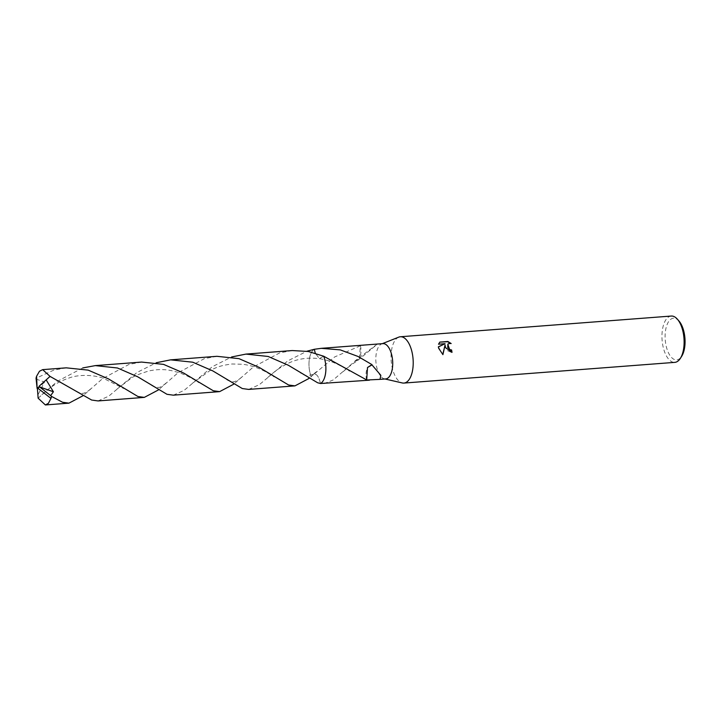 <?xml version="1.0" encoding="UTF-8"?>
<svg xmlns="http://www.w3.org/2000/svg" width="721" height="721" viewBox="0 0 721 721"><rect width="100%" height="100%" fill="white"/><g stroke="black" fill="none" stroke-linecap="round" stroke-linejoin="round"><path stroke-width="0.54" stroke-dasharray="3.6 2.7" d="M398.776 337.131A23.225 10.977 -94.4 0 0 392.702 369.585A23.225 10.977 -94.4 0 0 402.282 382.95M382.914 343.629A17.71 8.364 -94.4 0 0 381.715 343.908A17.71 8.364 -94.4 0 0 377.083 368.656A17.71 8.364 -94.4 0 0 384.392 378.84A17.71 8.364 -94.4 0 0 385.618 378.94M671.269 316.05A23.225 10.977 -94.4 0 0 663.617 348.874A23.225 10.977 -94.4 0 0 674.811 362.366M679.011 321.052A20.9 9.878 -94.4 0 0 667.52 323.594A20.9 9.878 -94.4 0 0 666.601 347.756A20.9 9.878 -94.4 0 0 681.706 356.237M323.693 356.228L319.385 358.598L315.266 353.164L319.385 358.607L323.693 356.228A17.71 8.373 -94.4 0 1 324.621 359.013A17.71 8.373 -94.4 0 1 321.296 382.986A17.71 8.364 -94.4 0 0 323.657 379.868M366.538 344.881L360.464 345.729A17.71 8.364 -94.4 0 0 360.338 345.801L334.58 356.994L311.175 376.551A17.71 8.373 -94.4 0 1 310.246 373.766A17.71 8.364 -94.4 0 1 314.329 349.279A17.71 8.373 -94.4 0 0 310.246 373.766A17.71 8.364 -94.4 0 0 311.175 376.551L308.994 378.462M324.008 383.653L333.237 379.958L355.074 361.104A17.71 8.364 85.6 0 1 355.065 360.861L377.326 344.052M447.795 344.178L451.175 343.538M450.931 343.782L450.445 343.358M444.821 345.26L446.867 350.361L451.77 352.587A22.639 10.698 -94.4 0 0 451.734 352.353M438.377 346.954L442.766 354.534M439.495 342.421L438.296 344.422L444.821 343.926M360.464 345.729A11.806 5.579 85.6 0 1 359.509 358.238L360.338 345.801M355.065 360.861L357.769 360.446L359.509 358.238M355.074 361.104L359.518 358.22M310.976 376.948C315.068 371.712 318.285 374.091 320.629 384.086C318.285 374.091 315.068 371.712 310.976 376.948M320.548 383.5L320.548 383.5A17.71 8.364 -94.4 0 0 321.305 382.986L321.296 382.986A17.71 8.373 -94.4 0 1 320.548 383.5M366.556 380.012A11.806 5.579 85.6 0 1 367.512 367.503M66.26 367.836L53.687 370.161L36.05 378.219M98.002 400.93L108.709 396.19L137.026 372.451L156.25 362.744M216.931 356.309L204.376 358.634L177.889 372.874L158.332 389.989M314.32 349.279A17.71 8.373 -94.4 0 0 312.977 350.334A17.71 8.373 -94.4 0 0 311.175 376.56M38.132 398.181L57.437 381.274L82.753 367.935M141.604 362.068L129.041 364.393L102.571 378.624L83.014 395.739M173.31 395.171L184.044 390.44L212.353 366.692L231.576 356.985M292.239 350.55L279.685 352.875L253.152 367.151L233.649 384.23M36.077 379.057L44.504 382.076L37.889 395.009M38.123 397.965L38.619 397.622M248.655 389.412L259.335 384.699L287.643 360.951L306.912 351.226M37.438 389.196L44.504 382.076M39.691 386.943L37.339 387.808M381.715 343.908L382.31 343.674M357.769 360.446L377.453 344.07M316.564 371.666L313.004 374.451M343.151 371.685C348.423 366.926 353.191 363.294 357.454 360.806M267.969 377.308C277.234 369.152 280.118 367.692 286.165 364.366C296.115 358.941 307.38 357.075 319.962 358.752C326.09 359.896 331.092 361.365 334.941 363.15C337.203 363.871 346.531 368.954 349.442 371.135M384.392 378.84L385.005 378.985M41.953 394.585L50.064 387.907C55.084 384.482 58.491 381.625 69.865 377.705C77.805 374.794 92.685 374.316 103.545 378.372L123.48 388.448M166.046 383.04C163.505 385.456 159.729 387.709 158.683 387.42C154.51 387.186 156.087 388.042 149.698 384.32M192.543 383.166L210.126 370.477C215.786 367.908 218.86 365.61 232.099 363.997L242.824 364.258C251.89 365.547 257.514 368.007 259.957 369.053C263.264 370.351 267.987 372.964 274.106 376.885M313.013 374.433L306.858 375.866C304.1 375.082 301.973 374.1 300.495 372.901M90.612 388.907C88.692 390.944 83.717 393.891 82.329 393.269C81.608 393.828 78.986 392.792 74.479 390.151M117.208 388.907L131.024 378.372C133.43 376.353 139.36 373.893 148.823 370.973C157.259 369.161 165.226 369.143 172.743 370.927L178.862 372.613C185.432 374.803 192.092 378.165 198.834 382.689M241.283 377.362C239.994 379.156 234.055 382.355 233.334 381.733C230.35 381.544 227.602 380.508 225.096 378.624"/><path stroke-width="1.08" d="M385.005 378.985L402.282 382.95A23.225 10.977 -94.4 0 0 403.895 383.076A23.225 10.977 -94.4 0 0 411.547 350.244A23.225 10.977 -94.4 0 0 400.353 336.761A23.225 10.977 -94.4 0 0 398.776 337.131L382.31 343.674M306.912 351.226L314.32 349.279L315.266 353.164L314.32 349.279L321.305 348.333L340.285 349.883L358.031 356.462L371.973 364.637A17.71 8.364 85.6 0 1 371.973 364.88L380.823 375.308L380.021 379.363L385.618 378.94A17.71 8.364 -94.4 0 0 391.449 353.912A17.71 8.364 -94.4 0 0 382.914 343.629L366.538 344.881M445.56 347.648L445.055 345.017L442.91 354.642L438.611 348.18L438.359 346.828L445.064 343.683L438.539 344.178L439.819 342.096L447.867 341.484L451.175 343.538L449.589 343.322L447.912 344.052L447.723 347.477L450.021 349.685L451.58 349.946A23.225 10.977 85.6 0 1 452.013 352.335L445.56 347.648M403.895 383.076L674.811 362.366A23.225 10.977 -94.4 0 0 680.399 358.301A23.225 10.977 -94.4 0 0 682.463 329.533A23.225 10.977 -94.4 0 0 677.407 319.214A23.225 10.977 -94.4 0 0 671.269 316.05L400.353 336.761M680.399 358.301L681.706 356.237A20.9 9.878 -94.4 0 0 683.562 330.344A20.9 9.878 -94.4 0 0 679.011 321.052L677.407 319.214M323.657 379.868A17.71 8.364 -94.4 0 0 324.621 359.013A17.71 8.364 -94.4 0 0 323.693 356.228L308.318 351.478L292.239 350.55L245.96 354.092L268.131 356.462L288.274 365.214L317.646 382.779L320.548 383.5L369.458 380.174M380.021 379.363L366.556 380.012A17.71 8.364 -94.4 0 0 366.683 379.94L323.693 356.228A17.71 8.373 -94.4 0 1 321.89 382.454A17.71 8.373 -94.4 0 1 320.548 383.5M451.734 352.353A22.639 10.698 -94.4 0 0 451.346 350.19L449.787 349.928L447.795 344.178M450.445 343.358L447.615 341.736L439.792 342.124M442.766 354.534L445.055 345.017M445.064 343.683L438.377 346.954M371.973 364.637L367.512 367.503L366.683 379.94M371.973 364.88L367.521 367.512M36.591 376.236A17.71 8.364 -94.4 0 0 36.05 378.219L37.113 388.502L36.591 376.236L39.475 371.243L42.674 369.639L50.046 376.398L91.657 400.047L98.002 400.93L144.308 397.388L137.945 396.514L108.42 378.858L88.196 370.134L66.26 367.836L42.674 369.639M156.25 362.744L170.616 359.851L192.759 362.203L212.794 370.9L242.292 388.538L248.655 389.412L294.943 385.879L288.589 384.996L259.263 367.449L238.984 358.652L216.931 356.309L170.616 359.851M158.332 389.989L144.308 397.388M83.014 395.739L68.964 403.147L62.592 402.273L51.515 396.406L50.668 395.631L53.399 391.764L46.162 379.886L49.785 376.632L50.957 376.849M50.668 395.631L39.655 386.943L37.339 387.808L50.975 398.389A17.71 8.364 -94.4 0 0 51.515 396.406M50.975 398.389L48.379 403.354L45.369 404.95L38.132 398.181L37.339 387.808M213.281 390.755L183.711 373.072L163.559 364.384L141.604 362.068L95.307 365.61L117.487 367.989L137.729 376.795L166.975 394.297L173.31 395.171L219.626 391.629L213.281 390.755M82.753 367.935L95.307 365.61M231.576 356.985L245.96 354.092M233.649 384.23L219.626 391.629M308.994 378.462L294.943 385.879M39.655 386.943L53.399 391.764M39.042 386.276L46.162 379.886M321.305 348.333L367.061 344.836M45.369 404.95L68.964 403.147"/></g></svg>
